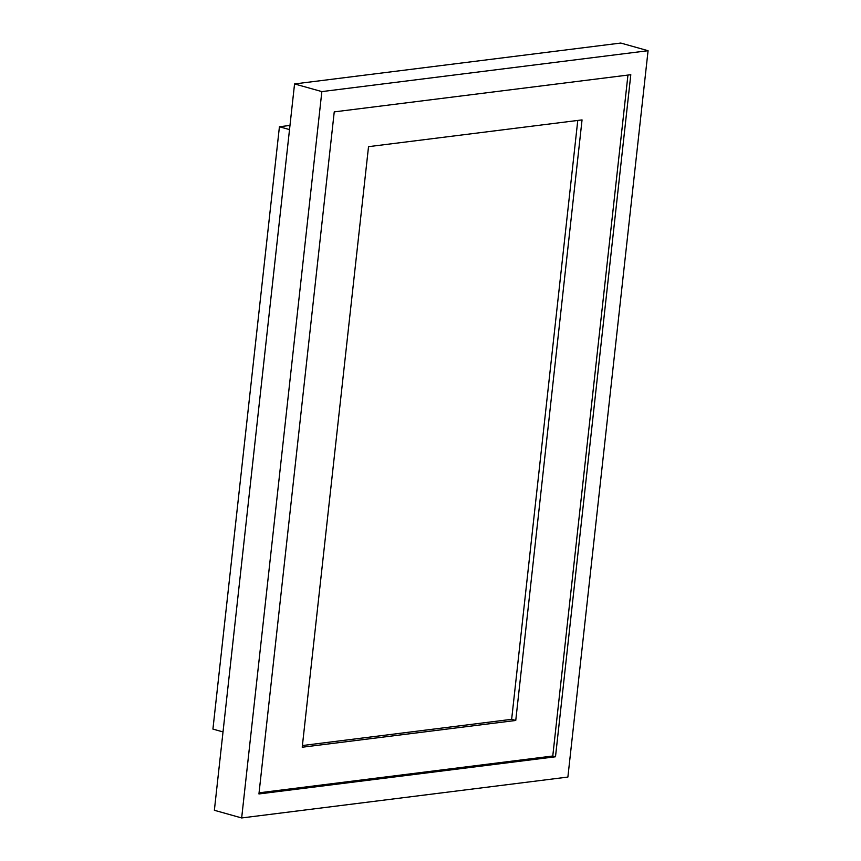 <?xml version="1.0" encoding="UTF-8"?>
<svg xmlns="http://www.w3.org/2000/svg" width="861" height="861" viewBox="0 0 861 861"><rect width="100%" height="100%" fill="white"/><g stroke="black" fill="none" stroke-linecap="round" stroke-linejoin="round"><path stroke-width="1.29" d="M321.853 91.6L648.075 50.713L567.883 777.063L241.661 817.95L321.853 91.6L294.559 83.937L620.781 43.05L648.075 50.713M294.559 83.937L214.367 810.287L241.661 817.95M334.24 111.887L258.935 793.95L555.496 756.776L630.801 74.713L334.24 111.887M289.522 129.591L279.427 126.75L212.925 729.095L223.021 731.925M279.427 126.75L289.985 125.426M259.064 792.82L552.773 756.012L555.496 756.776M552.773 756.012L627.949 75.079M582.047 119.905L368.53 146.661L302.222 747.23L515.75 720.463L582.047 119.905M302.405 745.54L511.649 719.322L515.75 720.463M511.649 719.322L577.774 120.432"/></g></svg>
